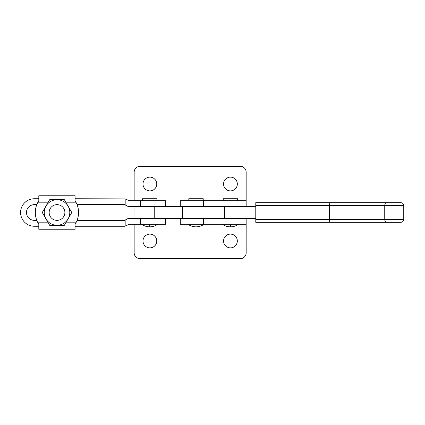 <?xml version="1.0" encoding="UTF-8"?>
<svg xmlns="http://www.w3.org/2000/svg" width="425" height="425" viewBox="0 0 425 425"><rect width="100%" height="100%" fill="white"/><g stroke="black" fill="none" stroke-linecap="round" stroke-linejoin="round"><path stroke-width="0.64" d="M230.446 234.117A6.88 6.88 0 0 0 223.566 240.991A6.88 6.88 0 0 0 230.446 247.871A6.88 6.88 0 0 0 237.325 240.991A6.88 6.88 0 0 0 230.446 234.117M149.882 234.117A6.88 6.88 0 0 0 143.002 240.991A6.88 6.88 0 0 0 149.882 247.871A6.88 6.88 0 0 0 156.756 240.991A6.88 6.88 0 0 0 149.882 234.117M134.157 224.288L134.157 252.785A5.897 5.897 0 0 0 140.053 258.676L240.268 258.676A5.897 5.897 0 0 0 246.165 252.785L246.165 218.397L246.165 224.288L180.301 224.288L180.301 218.397M36.8 204.637L34.329 204.637A7.863 7.863 0 0 0 26.472 212.5A7.863 7.863 0 0 0 34.329 220.363L36.8 220.363M75.076 226.254L124.86 226.254L129.285 224.288L165.442 224.288L165.442 218.397L128.329 218.397L124.626 220.363L77.079 220.363M125.173 204.93L128.329 206.603L165.442 206.603L165.442 200.712L129.285 200.712L125.173 198.884L125.173 204.93L124.626 204.637L77.079 204.637M125.173 198.884L75.076 198.746M38.803 226.254L34.329 226.254A13.754 13.754 0 0 1 20.575 212.5A13.754 13.754 0 0 1 34.329 198.746L38.803 198.746M124.626 204.637L120.243 204.637M165.442 218.397L165.442 224.288M165.442 200.712L165.442 206.603M403.75 219.38L384.742 219.38L384.742 205.62L403.75 205.62L403.75 219.38C403.575 221.165 402.592 222.148 400.802 222.323L397.651 222.323M400.791 222.323L312.933 222.323M255.781 219.38L329.375 219.38L329.232 222.323L255.781 222.323L255.781 202.677L329.232 202.677L329.375 205.62L255.781 205.62M312.933 202.677L386.32 202.677C385.369 202.863 384.843 203.846 384.742 205.62L329.375 205.62L329.375 219.38L384.742 219.38C384.843 221.154 385.369 222.137 386.32 222.323M154.238 206.603L134.018 206.603L133.997 218.397L224.549 218.397L224.549 206.603L154.238 206.603L154.238 218.397M255.781 206.603L224.549 206.603M255.781 218.397L224.549 218.397M403.75 205.62C403.575 203.835 402.592 202.852 400.802 202.677L386.32 202.677M230.446 177.129A6.88 6.88 0 0 0 223.566 184.009A6.88 6.88 0 0 0 230.446 190.883A6.88 6.88 0 0 0 237.325 184.009A6.88 6.88 0 0 0 230.446 177.129M149.882 177.129A6.88 6.88 0 0 0 143.002 184.009A6.88 6.88 0 0 0 149.882 190.883A6.88 6.88 0 0 0 156.756 184.009A6.88 6.88 0 0 0 149.882 177.129M134.157 200.712L134.157 172.215A5.897 5.897 0 0 1 140.053 166.324L240.268 166.324A5.897 5.897 0 0 1 246.165 172.215L246.165 206.603M180.301 206.603L180.301 200.712L246.165 200.712M142.497 200.712L142.497 198.746L156.942 198.746L156.942 200.712M188.796 200.712L188.796 198.746L203.24 198.746L203.24 200.712M223.226 200.712L223.226 198.746L237.665 198.746L237.665 200.712M66.183 222.169L76.282 222.169A21.696 21.696 0 0 0 76.282 202.831L75.076 200.717L75.076 195.76L38.803 195.76L38.803 200.717L37.597 202.831A21.696 21.696 0 0 0 37.597 222.169L47.85 222.169M76.282 222.169L75.076 224.283L75.076 229.24L38.803 229.24L38.803 224.283L37.597 222.169M64.393 199.729L71.767 212.5L64.393 225.271L49.645 225.271L42.272 212.5L49.645 199.729L57.019 199.729A12.771 12.771 0 0 1 68.08 218.886A12.771 12.771 0 0 1 45.958 218.886A12.771 12.771 0 0 1 57.019 199.729L64.393 199.729M75.076 229.24L38.803 229.24M57.019 204.637A7.863 7.863 0 0 0 49.157 212.5A7.863 7.863 0 0 0 57.019 220.363A7.863 7.863 0 0 0 64.882 212.5A7.863 7.863 0 0 0 57.019 204.637M125.173 220.07L125.173 226.116M140.585 206.603L140.585 200.712M140.585 224.288L140.585 218.397M203.602 218.397L203.602 224.288M238.027 218.397L238.027 224.288M182.367 206.603L182.367 218.397M203.602 200.712L203.602 206.603M238.027 206.603L238.027 200.712M149.717 224.288L149.717 226.844C146.79 226.822 144.128 225.972 141.732 224.288C144.128 225.972 146.79 226.822 149.717 226.844C152.644 226.822 155.306 225.972 157.702 224.288C155.306 225.972 152.644 226.822 149.717 226.844M196.021 224.288L196.021 226.844C193.093 226.822 190.432 225.972 188.036 224.288M230.446 224.288L230.446 226.844C227.518 226.822 224.857 225.972 222.461 224.288M76.282 202.831L66.183 202.831M47.85 202.831L37.597 202.831M204.005 224.288C201.609 225.972 198.948 226.822 196.021 226.844M238.43 224.288C236.034 225.972 233.373 226.822 230.446 226.844"/></g></svg>
